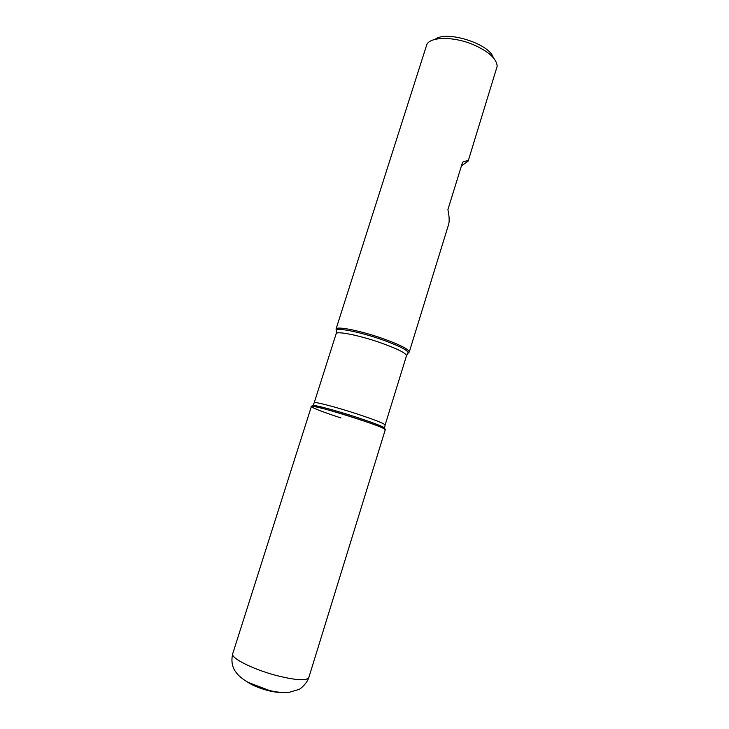 <?xml version="1.0" encoding="UTF-8"?>
<svg xmlns="http://www.w3.org/2000/svg" width="729" height="729" viewBox="0 0 729 729"><rect width="100%" height="100%" fill="white"/><g stroke="black" fill="none" stroke-linecap="round" stroke-linejoin="round"><path stroke-width="1.09" d="M336.689 330.583L336.014 329.098L336.424 328.624C338.921 326.455 361.028 331.002 381.376 338.065C397.897 343.897 407.165 348.353 409.188 351.433L409.251 352.052L407.848 352.882M461.411 165.975L468.191 161.018L497.178 66.257C496.64 58.657 488.603 51.422 473.075 44.551C453.875 36.459 431.14 36.559 426.921 44.241L336.014 329.098M468.191 161.018C468.373 160.353 466.505 160.735 462.587 162.166L447.907 209.624C449.31 216.413 449.547 221.37 448.608 224.486L409.251 352.052M384.748 429.837C395.975 430.11 302.362 400.768 311.739 406.955C315.119 409.015 324.852 412.669 340.926 417.936M435.095 39.375C446.084 30.071 489.533 43.685 493.241 57.591M232.706 653.758L311.383 406.5C310.964 405.051 334.019 411.11 356.281 418.391C374.788 424.515 384.465 428.269 385.304 429.663L308.795 677.606C306.836 683.756 299.911 689.388 298.963 689.434L289.058 692.359C282.797 692.86 276.154 692.204 269.119 690.39L248.27 682.453C242.064 678.899 237.736 675.172 235.294 671.272C234.228 669.796 230.309 663.818 232.706 653.758C230.455 657.932 252.626 669.213 275.99 675.391C295.491 680.312 306.435 681.05 308.795 677.606M336.625 331.458L336.707 329.955C339.176 327.85 360.882 332.342 380.857 339.267C397.077 344.99 406.19 349.355 408.194 352.353L407.402 353.638M384.456 428.506C386.388 427.823 377.075 424.059 356.499 417.216C332.369 409.306 308.44 403.265 312.741 406.035M336.169 333.709L314.208 402.763C313.834 401.287 335.978 407.019 357.31 414.026C375.061 419.913 384.329 423.567 385.122 424.989L406.5 355.752C406.099 353.082 397.159 348.653 379.672 342.457C358.632 335.176 336.269 330.784 336.169 333.709L336.424 328.624M280.337 692.35C277.075 692.45 272.655 691.766 267.096 690.317C258.449 687.894 251.961 685.16 247.66 682.107M406.5 355.752L409.188 351.433M384.548 427.795L385.122 424.989M314.208 402.763L313.069 405.397"/></g></svg>
